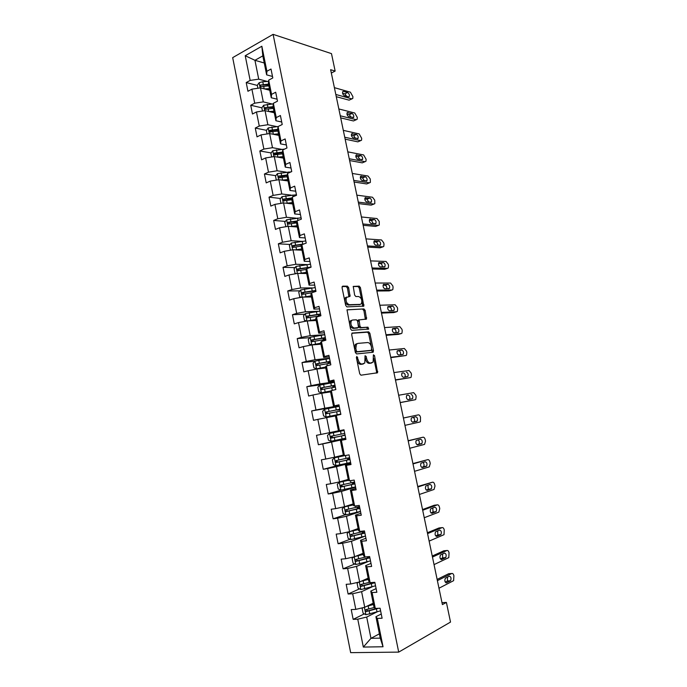 <?xml version="1.0" encoding="UTF-8"?>
<svg xmlns="http://www.w3.org/2000/svg" width="687" height="687" viewBox="0 0 687 687"><rect width="100%" height="100%" fill="white"/><g stroke="black" fill="none" stroke-linecap="round" stroke-linejoin="round"><path stroke-width="1.03" d="M356.828 356.433L356.39 357.575L359.722 373.788L360.958 375.196L377.601 372.766L374.518 355.626L373.402 354.827L373.135 362.092L370.508 363.054C368.704 362.968 367.416 361.474 366.635 358.58L366.214 356.519L365.063 355.711L364.788 363.045L362.075 364.041C360.228 363.964 358.915 362.453 358.125 359.524L356.828 356.433M348.635 287.647L347.407 286.161L342.684 286.17L342.049 287.673L345.69 305.414L346.935 306.891L363.844 306.11L360.417 287.595L359.224 286.135L353.238 286.41L354.638 295.092L355.857 296.552L358.597 296.509C361.448 297.815 362.392 300.21 361.414 303.697L360.228 304.384L349.374 304.702C346.446 303.422 345.475 301 346.454 297.428L350.035 296.389L348.635 287.647L347.433 288.033L346.196 286.548L342.126 286.556M398.7 652.118L450.517 622.078L446.404 602.422L442.394 604.594L330.636 69.696L335.144 71.079L331.486 53.629L273.1 34.35L398.7 652.118L350.662 652.65L232.678 57.639L273.1 34.35M352.302 332.997L351.675 334.586L355.351 352.508L356.596 353.934L372.921 352.268L373.496 350.696L369.881 333.255L368.687 331.838L352.079 333.066M350.507 328.901L347.004 309.803L363.938 308.935L365.14 310.369L366.523 319.051L359.078 319.91L359.954 326.17L361.164 327.605L367.992 327.175L368.713 329.064L351.753 330.353L350.507 328.901M257.324 85.428L246.212 82.56L247.947 91.277L251.897 89.155L254.705 103.179L250.729 105.248L252.472 114.008L256.457 111.964L259.274 126.056L255.272 128.057L257.024 136.859L261.034 134.892L263.868 149.062L259.841 150.968L261.601 159.822L265.637 157.933L268.48 172.171L264.426 174.009L266.204 182.897L270.266 181.093L273.125 195.409L269.038 197.16L270.824 206.091L274.912 204.374L277.788 218.758L273.675 220.433L275.47 229.406L279.583 227.775L282.477 242.236L278.338 243.816L280.133 252.842L284.281 251.296L287.183 265.826L283.018 267.329L284.83 276.406L289.004 274.937L291.923 289.545L287.733 290.962L289.545 300.082L293.753 298.699L296.681 313.384L292.464 314.706L294.285 323.878L298.519 322.581L301.473 337.343L297.222 338.588L299.06 347.802L303.319 346.592L306.282 361.431L302.005 362.581L303.843 371.847L308.137 370.731L311.117 385.647L306.806 386.704L308.661 396.021L312.989 394.991L315.977 409.984L311.64 410.955L313.504 420.315L317.858 419.379L320.863 434.45L316.492 435.335L318.373 444.747L322.753 443.896L325.775 459.045L321.379 459.835L323.259 469.298L327.673 468.543L330.713 483.768L326.291 484.472L328.18 493.979L332.62 493.318L335.685 508.629L331.22 509.23L333.126 518.797L337.6 518.221L340.675 533.619L336.183 534.125L338.098 543.735L342.598 543.262L345.69 558.737L341.164 559.149L343.088 568.81L347.631 568.432L350.731 583.993L346.179 584.311L348.111 594.023L352.68 593.74L355.806 609.386L351.22 609.601L353.161 619.365L357.764 619.185L363.329 647.068L383.028 646.759L380.246 638.129L375.926 616.686L381.251 613.998M246.212 82.56L250.154 80.413L245.225 55.733L261.85 46.235L266.899 71.276L271.004 69.035L272.799 77.94L268.694 80.147L271.563 94.377L275.693 92.221L277.496 101.169L273.357 103.29L276.251 117.589L280.408 115.519L282.22 124.51L278.055 126.554L280.957 140.929L285.139 138.937L286.968 147.98L282.778 149.938L285.689 164.391L289.905 162.484L291.743 171.57L287.518 173.442L290.446 187.972L294.689 186.151L296.544 195.288L292.284 197.075L295.23 211.673L299.506 209.939L301.361 219.119L297.076 220.828L300.039 235.504L304.341 233.855L306.213 243.086L301.894 244.701L304.873 259.454L309.21 257.891L311.082 267.174L306.737 268.703L309.734 283.533L314.096 282.056L315.986 291.391L311.606 292.825L314.62 307.733L319.008 306.359L320.906 315.737L316.501 317.085L319.532 332.07L323.955 330.782L325.861 340.202L321.422 341.465L324.462 356.527L328.918 355.334L330.833 364.806L326.368 365.973L329.425 381.122L333.916 380.014L335.84 389.546L331.34 390.611L334.414 405.845L338.931 404.832L340.872 414.407L336.338 415.386L339.43 430.697L343.981 429.779L345.93 439.405L341.37 440.29L344.47 455.687L349.056 454.863L351.014 464.541L346.42 465.331L349.546 480.806L354.157 480.076L356.124 489.814L351.504 490.501L354.638 506.061L359.284 505.426L361.268 515.216L356.605 515.808L359.765 531.455L364.445 530.922L366.429 540.763L361.74 541.253L364.917 556.977L369.623 556.547L371.624 566.44L366.901 566.835L370.095 582.645L374.836 582.318L376.854 592.263L372.096 592.555L375.3 608.45L380.083 608.227L382.101 618.231L377.309 618.42L383.028 646.759M272.018 103.969L263.284 101.891L260.476 87.884L269.751 90.255M277.101 99.186L271.262 97.752L268.419 83.651L268.694 80.147M260.476 87.884L251.897 89.155M263.284 101.891L254.705 103.179M271.563 94.377L271.262 97.752M276.758 126.597L267.87 124.733L265.053 110.659L274.293 112.762M281.722 122.02L275.899 120.749L273.04 106.579L273.357 103.29M265.053 110.659L256.457 111.964M267.87 124.733L259.274 126.056M276.251 117.589L275.899 120.749M281.55 149.337L272.481 147.696L269.647 133.553L278.853 135.382M286.359 144.966L280.562 143.875L277.694 129.628L278.055 126.554M269.647 133.553L261.034 134.892M272.481 147.696L263.868 149.062M280.957 140.929L280.562 143.875M286.402 172.179L277.119 170.78L274.259 156.559L283.439 158.113M291.03 168.023L285.251 167.113L282.366 152.797L282.778 149.938M274.259 156.559L265.637 157.933M277.119 170.78L268.48 172.171M285.689 164.391L285.251 167.113M291.322 195.134L281.773 193.974L278.905 179.685L288.042 180.964M295.719 191.209L289.966 190.479L287.063 176.087L287.518 173.442M278.905 179.685L270.266 181.093M281.773 193.974L273.125 195.409M290.446 187.972L289.966 190.479M296.337 218.191L286.453 217.29L283.568 202.931L292.679 203.927M300.434 214.507L294.697 213.958L291.786 199.496L292.284 197.075M283.568 202.931L274.912 204.374M286.453 217.29L277.788 218.758M295.23 211.673L294.697 213.958M301.464 241.343L291.159 240.725L288.257 226.289L297.334 227.011M305.165 237.925L299.463 237.556L296.526 223.017L297.076 220.828M288.257 226.289L279.583 227.775M291.159 240.725L282.477 242.236M300.039 235.504L299.463 237.556M306.745 264.589L295.882 264.28L292.971 249.776L302.014 250.205M309.931 261.472L304.247 261.283L301.301 246.667L301.894 244.701M292.971 249.776L284.281 251.296M295.882 264.28L287.183 265.826M304.873 259.454L304.247 261.283M312.267 287.913L300.64 287.965L297.711 273.374L306.711 273.52M314.715 285.131L309.056 285.131L306.093 270.438L306.737 268.703M297.711 273.374L289.004 274.937M300.64 287.965L291.923 289.545M309.734 283.533L309.056 285.131M318.296 311.288L305.414 311.761L302.469 297.102L311.443 296.956M319.532 308.918L313.89 309.107L310.91 294.337L311.606 292.825M302.469 297.102L293.753 298.699M305.414 311.761L296.681 313.384M314.62 307.733L313.89 309.107M324.736 334.663L310.215 335.685L307.261 320.949L316.192 320.503M324.367 332.817L318.751 333.204L315.754 318.356L316.501 317.085M307.261 320.949L298.519 322.581M310.215 335.685L301.473 337.343M319.532 332.07L318.751 333.204M329.502 358.228L315.041 359.739L312.07 344.926L320.966 344.178M329.228 356.854L323.637 357.429L320.623 342.504L321.422 341.465M312.07 344.926L303.319 346.592M315.041 359.739L306.282 361.431M324.462 356.527L323.637 357.429M334.294 381.912L319.893 383.913L316.905 369.022L325.767 367.974M334.114 381.01L328.549 381.774L325.518 366.772L326.368 365.973M316.905 369.022L308.137 370.731M319.893 383.913L311.117 385.647M329.425 381.122L328.549 381.774M339.112 405.708L324.771 408.207L321.765 393.239L330.584 391.899M339.026 405.296L333.487 406.257L330.447 391.178L331.34 390.611M321.765 393.239L312.989 394.991M324.771 408.207L315.977 409.984M334.414 405.845L333.487 406.257M338.433 430.792L329.674 432.638L326.651 417.593L335.436 415.936M339.43 430.697L338.451 430.861L335.393 415.704L336.338 415.386M326.651 417.593L317.858 419.379M329.674 432.638L320.863 434.45M343.32 455.043L334.603 457.19L331.563 442.067L345.819 438.873M345.87 439.122L340.366 440.358L343.44 455.601L344.47 455.687M331.563 442.067L322.753 443.896M334.603 457.19L325.775 459.045M341.37 440.29L340.366 440.358M348.24 479.406L339.558 481.879L336.501 466.671L350.696 462.961M350.842 463.716L345.363 465.151L348.455 480.471L349.546 480.806M336.501 466.671L327.673 468.543M339.558 481.879L330.713 483.768M346.42 465.331L345.363 465.151M353.178 503.906L344.539 506.697L341.473 491.411L355.591 487.186M355.849 488.431L350.387 490.071L353.496 505.477L354.638 506.061M341.473 491.411L332.62 493.318M344.539 506.697L335.685 508.629M351.504 490.501L350.387 490.071M358.15 528.535L349.546 531.644L346.463 516.272L360.52 511.532M360.873 513.275L355.445 515.13L358.562 530.613L359.765 531.455M346.463 516.272L337.6 518.221M349.546 531.644L340.675 533.619M356.605 515.808L355.445 515.13M363.14 553.284L354.578 556.719L351.478 541.27L364.471 536.375M365.922 538.256L360.52 540.317L363.663 555.877L364.917 556.977M351.478 541.27L342.598 543.262M354.578 556.719L345.69 558.737M361.74 541.253L360.52 540.317M368.155 578.171L359.636 581.932L356.519 566.406L367.923 561.648M371.006 563.374L365.63 565.633L368.79 581.288L370.095 582.645M356.519 566.406L347.631 568.432M359.636 581.932L350.731 583.993M366.901 566.835L365.63 565.633M373.204 603.186L364.728 607.282L361.594 591.67L372.053 586.878M376.115 588.622L370.765 591.095L373.934 606.827L375.3 608.45L373.659 609.266M361.594 591.67L352.68 593.74M364.728 607.282L355.806 609.386M372.096 592.555L370.765 591.095M379.387 633.835L370.963 638.335L366.695 617.063L376.493 612.177M366.695 617.063L357.764 619.185M380.246 638.129L370.963 638.335L363.329 647.068M377.309 618.42L375.926 616.686M331.332 73.037L335.144 71.079M446.404 602.422L441.981 602.645M264.255 62.989L254.946 60.301L258.724 79.16L267.329 81.444M272.507 76.472L266.642 74.857L262.82 55.879L254.946 60.301L245.225 55.733M261.85 46.235L262.82 55.879M258.724 79.16L250.154 80.413M266.899 71.276L266.642 74.857M364.308 613.877L353.161 619.365M372.904 582.816L371.796 583.323M359.524 588.862L348.111 594.023M354.793 563.993L343.088 568.81M350.121 539.252L338.098 543.735M345.518 514.649L333.126 518.797M341.121 490.14L328.18 493.979M342.633 464.257L323.259 469.298M345.767 438.607L318.373 444.747M339.198 406.137L311.64 410.955M322.753 384.471L306.806 386.704M314.964 361.207L302.005 362.581M309.889 337.661L297.222 338.588M304.882 314.208L292.464 314.706M299.918 290.859L287.733 290.962M308.918 267.939L306.831 267.887M295.015 267.612L283.018 267.329M301.773 245.096L299.326 244.967M290.154 244.46L278.338 243.816M296.69 222.382L292.482 222.03M285.337 221.42L273.675 220.433M291.735 199.771L286.101 199.118M280.562 198.483L269.038 197.16M284.976 176.98L280.296 176.301M275.822 175.657L264.426 174.009M278.604 154.232L275.307 153.656M271.125 152.926L259.841 150.968M272.533 131.543L270.566 131.14M266.453 130.315L255.272 128.057M266.934 108.975L265.938 108.752M273.306 103.874L263.705 105.24L261.816 107.807L250.729 105.248M356.373 357.446L356.888 359.842C357.678 362.77 358.992 364.282 360.847 364.359L362.075 364.041M362.659 364.084L360.847 364.359M371.049 363.097L369.28 363.363C367.476 363.277 366.188 361.791 365.415 358.897L364.952 356.69M376.321 373.127L376.562 371.701L373.797 358.339M371.341 346.506L368.67 333.59L367.476 332.182L351.83 333.289M373.324 352.019L372.105 352.337L371.95 349.443M356.313 350.705L357.18 351.71L371.512 350.284L371.469 347.038C370.705 344.178 369.434 342.684 367.639 342.547L357.824 343.397L356.416 344.256L355.857 348.507L356.313 350.705L355.085 351.031L355.952 352.036L357.18 351.71M370.405 350.576L355.952 352.036M356.605 343.732L355.188 344.591L354.629 348.833L355.857 348.507M355.085 351.031L354.629 348.833M346.961 309.871L363.938 308.935M365.355 319.343L363.938 310.73L362.736 309.296M358.863 319.97L357.867 320.262L357.712 321.533L358.734 326.523L359.954 327.957L367.992 327.175M367.571 329.296L366.781 327.519M352.568 320.005L351.34 320.735C350.31 324.376 351.272 326.814 354.226 328.051L358.511 327.544L357.644 321.25L356.424 319.807L352.568 320.005M351.358 320.357L350.121 321.095C349.09 324.728 350.052 327.167 353.006 328.403L354.226 328.051M357.077 328.094L353.006 328.403M348.884 296.672L347.433 288.033M346.523 297.076L345.243 297.806C344.264 301.378 345.235 303.8 348.163 305.071L349.374 304.702M359.73 304.539L348.163 305.071M361.697 299.901L359.224 287.982L358.021 286.522L353.17 286.531M362.702 306.385L361.894 300.872M363.062 607.677L362.143 608.407L363.114 613.242L365.948 614.753L380.607 610.837M366.652 606.355L373.47 604.5M368.575 605.427L373.385 604.071M374.467 607.454L366.008 609.635C365.063 610.219 365.106 610.863 366.137 611.567L378.537 608.296M376.734 608.381L367.76 610.906L366.549 609.884M437.387 580.644L451.754 573.499C452.707 573.224 453.42 573.954 453.892 575.697L453.618 580.661L438.976 588.227M451.754 573.499L448.663 573.722L437.138 579.424M449.298 576.195C451.05 576.719 451.462 578.248 450.543 580.764L446.61 582.825C444.832 582.318 444.412 580.79 445.339 578.239L449.298 576.195M447.512 577.089L447.443 580.97L445.262 582.138M358.451 582.207L357.111 583.306L358.073 588.124L360.898 589.566L375.54 585.788M373.213 582.868L372.466 582.585M361.104 581.288L368.404 579.407M362.813 580.532L368.335 579.038M369.726 582.267L360.95 584.465C360.022 585.041 360.057 585.685 361.044 586.389L374.922 582.739M374.647 582.327L362.71 585.779L361.508 584.731M353.831 556.891L352.105 558.351L353.066 563.134L355.875 564.525L370.499 560.867M367.536 558.196L367.253 556.762M356.888 555.792L363.311 554.143M355.471 556.367L363.371 554.443M366.42 556.839L355.926 559.424C355.016 559.991 355.033 560.626 355.986 561.339L369.889 557.835M369.804 557.432L357.687 560.79L356.493 559.707M432.467 557.063L446.911 550.51C447.872 550.27 448.585 551.017 449.049 552.752L448.809 557.612L434.038 564.611M446.911 550.51L443.845 550.785L432.243 556.023M444.437 553.087C446.172 553.636 446.602 555.139 445.717 557.612L441.724 559.544C439.963 559.012 439.534 557.501 440.427 555.002L444.437 553.087M442.591 553.928L442.626 557.87L440.453 558.96M427.563 533.61L442.093 527.625C443.063 527.418 443.776 528.183 444.24 529.917L444.025 534.666L429.126 541.116M442.093 527.625L439.045 527.959L427.383 532.743M439.603 530.089C441.329 530.656 441.758 532.15 440.908 534.572L436.863 536.375C435.111 535.826 434.673 534.323 435.532 531.875L439.603 530.089M437.679 530.888L437.842 534.89L435.687 535.886M349.194 531.721L347.133 533.516L348.086 538.282L350.868 539.604L365.484 536.075M350.945 531.137L358.313 529.368M349.666 531.601L358.365 529.617M364.488 531.163L350.928 534.52C350.026 535.079 350.035 535.714 350.954 536.418L364.874 533.06M364.806 532.734L352.689 535.92L351.504 534.812M353.341 504.73L344.307 506.903L342.178 508.818L343.131 513.558L345.896 514.821L360.495 511.411M344.307 506.903L353.384 504.911M359.507 506.525L345.947 509.745C345.063 510.295 345.063 510.922 345.947 511.626L359.885 508.414M359.833 508.165L347.716 511.188L346.549 510.046M359.593 506.963L357.42 507.083M348.403 480.213L339.318 482.334L337.257 484.241L338.202 488.955L340.95 490.166L355.531 486.877M339.369 482.291L348.429 480.342M354.544 482.016L341.001 485.099L340.975 486.963L354.93 483.897M354.896 483.717L342.779 486.585L341.619 485.4M354.724 482.875L352.362 483.055L354.595 482.257M422.685 510.261L437.301 504.859C438.272 504.687 438.984 505.469 439.448 507.195L439.757 508.646L438.838 512.141L424.248 517.732M437.301 504.859L434.261 505.246L422.539 509.565M434.785 507.204C436.503 507.796 436.941 509.273 436.125 511.643L432.02 513.318C430.294 512.742 429.839 511.257 430.672 508.861L434.785 507.204M432.776 507.951L433.076 512.021L430.955 512.931M417.833 487.031L432.527 482.197C433.506 482.068 434.218 482.858 434.682 484.575L434.991 486.027L434.055 489.445L419.388 494.468M432.527 482.197L417.722 486.508M430.002 484.429C431.694 485.039 432.149 486.508 431.359 488.835L427.202 490.372C425.493 489.779 425.03 488.311 425.828 485.958L430.002 484.429M427.881 485.134L428.327 489.256L426.266 490.089M412.999 463.923L427.778 459.646C428.757 459.551 429.478 460.359 429.942 462.076L430.242 463.51L429.298 466.859L414.544 471.316M427.778 459.646L412.93 463.562M425.236 461.767C426.919 462.394 427.383 463.845 426.618 466.129L422.411 467.546C420.71 466.928 420.246 465.468 421.011 463.158L425.236 461.767M422.977 462.42C424.137 463.725 424.343 465.125 423.613 466.61L421.62 467.358M344.247 455.661L334.457 457.8L332.353 459.801L333.298 464.489L336.029 465.631L350.593 462.471M334.457 457.8L344.556 455.67M349.614 457.636L336.08 460.582L336.02 462.437L349.992 459.509M349.975 459.405L337.858 462.111L336.724 460.865M349.872 458.925L347.545 459.225L349.803 458.564M408.198 440.917L423.055 437.207C424.042 437.138 424.764 437.963 425.219 439.671L425.519 441.106L424.566 444.386L409.735 448.276M423.055 437.207L408.155 440.728M420.487 439.208C422.162 439.86 422.634 441.303 421.904 443.536L417.644 444.824C415.961 444.18 415.48 442.737 416.219 440.479L420.487 439.208M418.057 439.826C419.353 441.011 419.637 442.428 418.907 444.068L417.035 444.729M344.11 430.423L329.562 433.445L327.484 435.481L328.42 440.144L331.134 441.234L345.681 438.194M329.562 433.445L344.11 430.431M342.865 430.689L341.825 430.904M342.847 430.612L341.8 430.809M344.711 433.377L331.186 436.193L331.1 438.031L345.089 435.24M345.08 435.215L332.963 437.756L331.873 436.425M345.054 435.086L342.753 435.506L345.037 434.991M403.415 418.031L418.349 414.871C419.336 414.836 420.066 415.678 420.521 417.387L420.427 421.646L419.851 422.016L404.944 425.356M418.349 414.871L403.406 418.005M415.772 416.76C417.43 417.43 417.902 418.864 417.207 421.054L412.904 422.204C411.23 421.552 410.74 420.109 411.444 417.894L415.772 416.76M413.033 417.344C414.544 418.28 414.948 419.714 414.235 421.638L412.569 422.204M339.232 406.318L324.702 409.212L322.632 411.29L323.568 415.927L326.256 416.957L340.795 414.038M326.256 416.957L340.804 414.072M340.838 414.252L338.562 414.785L340.864 414.381M339.825 409.254L326.308 411.934L326.205 413.754L340.202 411.101M339.928 409.735L337.618 410.105L339.885 409.555M326.205 413.754L327.527 413.514C326.694 412.81 326.754 412.191 327.725 411.676L339.842 409.306M398.658 395.248L413.668 392.638L415.841 395.197L416.142 396.614L415.772 399.362L415.163 399.748L400.178 402.539M400.195 402.625L415.163 399.748M411.075 394.424C412.715 395.111 413.205 396.536 412.526 398.683L408.181 399.705C406.515 399.027 406.026 397.601 406.704 395.429L408.121 395.068C409.77 395.755 410.251 397.172 409.572 399.319L409.418 399.473M406.816 395.3L408.121 395.068M334.38 382.333L319.867 385.098L317.815 387.219L318.734 391.839L321.344 392.792L330.808 390.946M321.413 392.809L330.602 391.075M334.973 385.244L321.464 387.794L321.336 389.606L335.342 387.09M335.204 386.403L332.877 386.644L335.119 385.965M321.336 389.606L322.658 389.409C321.86 388.705 321.928 388.095 322.881 387.588L334.998 385.373M393.917 372.586L409.005 370.516L411.187 373.118L411.487 374.527L411.135 377.197L410.5 377.592L395.437 379.842M395.489 380.083L410.5 377.592M406.395 372.191C408.026 372.904 408.525 374.312 407.872 376.416L403.475 377.309C401.835 376.605 401.328 375.188 401.981 373.058L403.467 372.886C405.09 373.582 405.588 374.99 404.952 377.094M329.554 358.468L315.05 361.113L313.014 363.277L313.933 367.871L316.595 368.79L325.578 367.038M316.595 368.79L325.604 367.184M330.138 361.362L316.638 363.784L316.492 365.578L330.507 363.2L328.163 363.294L330.37 362.496M316.492 365.578L317.823 365.424L318.064 363.629L330.181 361.56M389.203 350.026L404.368 348.498L406.558 351.143L406.859 352.551L406.524 355.136L405.854 355.54L390.714 357.249M390.8 357.652L405.854 355.54M401.74 350.061C403.363 350.791 403.862 352.191 403.243 354.26L398.803 355.024C397.163 354.294 396.657 352.895 397.284 350.799L401.74 350.061L398.829 350.808C400.358 351.418 400.89 352.766 400.435 354.844M397.163 350.988L398.829 350.808M324.745 334.715L310.266 337.257L308.24 339.455L309.15 344.024L311.795 344.891L320.76 343.182M311.795 344.891L320.803 343.38M325.329 337.6L311.846 339.893L311.675 341.679L325.698 339.43M324.298 339.618L325.647 339.146M312.971 341.551L313.272 339.782L325.389 337.875M384.514 327.587L399.757 326.583L401.947 329.271L402.247 330.67L401.938 333.178L401.234 333.59L386.017 334.767M386.137 335.333L398.34 334.38L401.234 333.59M397.112 328.043C398.718 328.79 399.224 330.181 398.632 332.216L394.149 332.843C392.526 332.096 392.011 330.696 392.603 328.652L397.112 328.043L394.218 328.841C395.66 329.391 396.219 330.679 395.901 332.706M392.432 328.961L394.218 328.841M307.682 320.932L315.977 319.446M309.038 320.863L316.029 319.704M306.78 321.035L304.401 320.305L303.491 315.754L305.5 313.521L319.97 311.099M320.554 313.968L307.072 316.132L306.883 317.901L320.666 315.805M308.128 317.789L308.506 316.063L320.623 314.303M379.851 305.243L395.162 304.77L397.361 307.501L397.653 308.892L397.361 311.331L396.631 311.752L381.345 312.396M381.491 313.117L393.754 312.585L396.631 311.752M392.509 306.119C394.098 306.9 394.613 308.283 394.046 310.266L389.512 310.764C387.906 310 387.382 308.609 387.949 306.6L392.509 306.119L389.623 306.969C390.997 307.475 391.581 308.721 391.375 310.696M387.743 307.037L389.623 306.969M303.628 297.085L311.211 295.831M305.2 297.059L311.28 296.14M301.593 297.265L299.669 296.707L298.759 292.181L300.76 289.905L315.213 287.595M315.797 290.446L302.323 292.482L302.117 294.242L302.692 294.302L311.649 292.817M303.328 294.139L303.766 292.473L315.874 290.859M375.205 283.018L390.594 283.061L392.792 285.835L393.084 287.218L392.818 289.588L392.054 290.008L376.691 290.129M376.871 291.005L389.194 290.893L392.054 290.008M387.915 284.306C389.503 285.105 390.018 286.479 389.477 288.428L384.9 288.798C383.303 288.008 382.779 286.625 383.32 284.65L387.915 284.306L385.055 285.208C386.36 285.68 386.961 286.874 386.85 288.78M383.088 285.208L385.055 285.208M389.684 290.738L389.194 290.893M299.438 273.4L306.471 272.335M301.335 273.435L306.548 272.696M296.398 273.615L294.963 273.22L294.062 268.72L296.045 266.41L310.481 264.212M311.056 267.054L297.6 268.96L297.377 270.704L297.96 270.764L306.479 269.407M298.553 270.618L299.051 268.995L309.966 267.569M370.585 260.888L386.042 261.455L388.249 264.272L388.541 265.646L388.284 267.947L387.494 268.368L372.062 267.973M372.277 269.003L384.651 269.304L387.494 268.368M383.355 262.597C384.926 263.413 385.45 264.778 384.926 266.702L380.315 266.934C378.726 266.118 378.193 264.744 378.717 262.812L383.355 262.597L380.512 263.542C381.749 263.997 382.358 265.139 382.333 266.985M378.468 263.482L380.512 263.542M385.227 269.115L384.651 269.304M295.17 249.879L301.765 248.96M297.273 249.982L301.842 249.381M291.176 250.085L290.283 249.862L289.382 245.379L291.357 243.035L305.775 240.939M303.903 243.954L292.902 245.56L292.662 247.286L293.263 247.354L301.473 246.083M293.821 247.208L294.354 245.637L302.177 244.598M365.982 238.87L381.508 239.952L383.724 242.803L384.016 244.177L383.775 246.41L382.96 246.831L367.459 245.92M367.7 247.105L380.134 247.809L382.96 246.831M378.812 240.982C380.366 241.824 380.899 243.189 380.4 245.07L375.746 245.173C374.175 244.34 373.634 242.975 374.132 241.068L378.812 240.982L375.978 241.987C377.163 242.417 377.781 243.516 377.833 245.293M373.874 241.85L375.978 241.987M380.778 247.586L380.134 247.809M290.841 226.495L297.067 225.705M293.083 226.676L297.162 226.178M285.929 226.693L284.727 222.167L286.685 219.771L301.095 217.796M297.033 220.991L288.222 222.27L287.973 223.996L288.583 224.056L296.561 222.871M289.107 223.919L289.682 222.399L296.913 221.497M361.405 216.963L377 218.543L379.224 221.437L379.284 224.975L378.443 225.396L362.873 223.971M363.148 225.31L375.634 226.418L378.443 225.396M374.286 219.479C375.832 220.338 376.373 221.695 375.901 223.541L371.203 223.507C369.64 222.657 369.091 221.3 369.572 219.428L374.286 219.479L371.478 220.527L373.342 223.704M369.314 220.312L371.478 220.527M376.356 226.16L375.634 226.418M286.488 203.249L292.404 202.571M288.815 203.507L292.507 203.086M280.966 203.361L280.098 199.058L282.039 196.637L296.432 194.765M292.112 197.916L283.576 199.11L283.31 200.819L291.838 199.762M284.658 200.965L285.036 199.273L291.992 198.474M356.845 195.151L372.517 197.238L374.741 200.175L374.819 203.644L373.951 204.056L358.305 202.133M358.614 203.618L371.16 205.13L373.951 204.056M369.786 198.071C371.323 198.955 371.865 200.303 371.409 202.115L366.678 201.952C365.123 201.076 364.574 199.728 365.029 197.89L369.786 198.071L366.995 199.17L368.859 202.227M364.788 198.887L366.995 199.17M371.942 204.829L371.16 205.13M282.117 180.131L287.759 179.547M284.495 180.466L287.879 180.123M276.303 180.114L275.496 176.078L277.419 173.613L291.133 171.844M287.26 174.945L278.948 176.052L278.673 177.761L287.2 176.748M279.987 177.924L280.416 176.267L287.157 175.546M352.311 173.45L368.052 176.035L370.276 179.006L370.37 182.407L369.477 182.819L353.762 180.398M354.106 182.029L366.703 183.944L369.477 182.819M365.304 176.765C366.832 177.667 367.382 179.006 366.944 180.801L362.178 180.501C360.632 179.599 360.082 178.251 360.512 176.447L365.304 176.765L362.53 177.907L364.402 180.844M360.289 177.547L362.53 177.907M367.554 183.601L366.703 183.944M277.737 157.151L283.138 156.645M280.141 157.555L283.267 157.263M271.666 156.971L270.91 153.201L272.825 150.702L284.633 149.07M282.469 152.085L274.345 153.124L274.053 154.815L282.58 153.862M275.341 154.996L275.813 153.381L282.374 152.737M347.802 151.853L363.603 154.927L366.119 159.29L365.939 161.282L365.029 161.677L349.245 158.766M349.614 160.543L362.272 162.853L365.029 161.677M360.847 155.563C362.367 156.481 362.916 157.821 362.504 159.573L357.695 159.144C356.167 158.225 355.6 156.885 356.021 155.107L360.847 155.563L358.09 156.748L359.945 159.564M355.814 156.318L358.09 156.748M363.174 162.467L362.272 162.853M275.779 134.772L278.682 134.523M273.349 134.291L278.544 133.853M267.054 133.956L266.35 130.453L268.248 127.911L278.209 126.477M277.728 129.328L269.759 130.307L269.459 131.99L277.986 131.08M270.721 132.179L271.245 130.607L277.771 130.023M343.311 130.35L359.181 133.913L361.697 138.31L361.534 140.251L360.598 140.637L344.745 137.237M345.149 139.16L357.858 141.857L360.598 140.637M356.407 134.454C357.918 135.391 358.477 136.73 358.073 138.456L353.238 137.889C351.71 136.953 351.151 135.614 351.546 133.862L356.407 134.454L353.668 135.683L355.514 138.379M351.366 135.176L353.668 135.683M360.632 140.646L357.858 141.857M271.399 112.101L274.113 111.895M268.969 111.552L273.967 111.174M261.816 107.807L262.46 111.054M273.065 106.683L265.199 107.601L264.89 109.276L273.417 108.417M265.199 107.601L273.211 107.412M338.837 108.958L354.775 113.003L357.3 117.434L357.146 119.315L356.184 119.693L340.271 115.802M340.7 117.872L353.462 120.955L356.184 119.693M351.984 113.441C353.487 114.403 354.054 115.734 353.668 117.434L348.798 116.73C347.279 115.777 346.712 114.437 347.09 112.72L351.984 113.441L349.262 114.72L351.091 117.297M346.952 114.145L349.262 114.72M356.278 119.718L353.462 120.955M267.02 89.559L269.579 89.387M264.572 88.932L269.416 88.614M257.9 88.271L257.299 85.282L259.171 82.672L262.769 81.736L268.6 81.367M268.514 84.14L260.665 85.016L260.347 86.674L268.866 85.875M260.665 85.016L268.677 84.922M334.389 87.661L350.396 92.187L352.92 96.652L352.774 98.481L351.796 98.851L335.814 94.48M336.278 96.687L349.09 100.156L351.796 98.851M347.588 92.53C349.082 93.509 349.649 94.84 349.288 96.506L348.489 96.807L344.376 95.673C342.873 94.694 342.298 93.363 342.658 91.672L343.474 91.371L347.588 92.53L344.883 93.853L346.677 96.309M342.555 93.209L344.883 93.853M351.942 98.876L349.09 100.156M356.888 359.842L358.125 359.524M362.221 364.196L363.449 363.887M364.986 356.836L366.214 356.519M365.415 358.897L366.635 358.58M369.28 363.363L370.508 363.054M370.619 363.2L371.847 362.891M373.316 355.935L374.518 355.626M376.562 371.701L377.781 371.401M356.459 357.755L357.695 357.429M367.476 332.182L368.687 331.838M368.67 333.59L369.881 333.255M372.277 351.014L373.496 350.696M370.293 350.61L371.512 350.284M363.938 310.73L365.14 310.369M365.467 318.141L366.678 317.789M358.313 319.996L359.284 319.713M357.712 321.533L358.923 321.181M358.734 326.523L359.954 326.17M359.954 327.957L361.164 327.605M356.854 328.154L358.073 327.802M348.979 295.539L350.181 295.152M359.018 304.753L360.228 304.384M358.021 286.522L359.224 286.135M359.224 287.982L360.417 287.595M362.796 305.234L363.998 304.865M346.196 286.548L347.407 286.161M364.402 607.36L365.879 614.71M376.433 608.948L377.051 612.014M369.202 611.001L369.821 614.075M368.198 605.986L368.807 609.051M367.76 610.906L366.394 611.576M450.294 580.953L447.194 581.159M446.61 582.825L446.026 582.868M359.318 582.009L360.83 589.532M371.366 583.847L371.976 586.904M364.136 585.822L364.754 588.879M363.14 580.833L363.749 583.89M362.71 585.779L361.345 586.397M354.26 556.796L355.797 564.491M366.326 558.883L366.935 561.914M368.575 557.87L368.335 556.668M359.103 560.772L359.713 563.821M358.107 555.809L358.717 558.849M357.687 560.79L356.313 561.348M445.434 557.818L442.342 558.084M441.724 559.544L441.217 559.587M440.59 534.795L437.525 535.113M436.863 536.375L436.425 536.418M349.228 531.712L350.799 539.57M361.31 534.048L361.92 537.071M363.578 533.138L363.251 531.523M360.761 531.334L360.924 532.142M354.088 535.86L354.698 538.891M353.101 530.922L353.711 533.945M352.689 535.92L351.306 536.435M344.256 506.954L345.827 514.786M356.321 509.342L356.922 512.347M358.597 508.535L358.305 507.066M355.626 505.924L355.935 507.453M349.108 511.076L349.717 514.091M348.12 506.164L348.721 509.179M347.716 511.188L346.334 511.652M339.318 482.334L340.881 490.132M351.358 484.764L351.959 487.753M353.65 484.052L353.444 483.03M350.525 480.651L350.98 482.884M344.153 486.422L344.754 489.419M343.165 481.544L343.766 484.533M342.779 486.585L341.379 486.997M435.773 511.892L432.724 512.262M430.981 489.092L427.949 489.522M426.206 466.404L423.201 466.885M334.397 457.851L335.96 465.606M346.42 460.316L347.021 463.287M348.73 459.706L348.61 459.114M345.449 455.507L346.042 458.444M339.215 461.896L339.816 464.876M338.244 457.044L338.837 460.015M337.858 462.111L336.458 462.463M421.466 443.828L418.469 444.36M329.511 433.488L331.065 441.209M341.508 435.996L342.109 438.95M340.537 431.178L341.13 434.132M334.311 437.499L334.904 440.47M333.341 432.673L333.934 435.627M332.963 437.756L331.555 438.066M416.734 421.354L413.763 421.947M324.65 409.263L326.188 416.932M336.621 411.805L337.223 414.742M335.66 407.005L336.252 409.941M329.434 413.231L330.026 416.185M328.463 408.422L329.056 411.367M327.725 411.676L326.308 411.934M319.816 385.149L321.344 392.792M331.761 387.734L332.302 390.388M333.891 386.3L333.745 385.57M330.799 382.96L331.392 385.888M324.573 389.091L325.166 392.019M323.611 384.308L324.204 387.236M322.881 387.588L321.464 387.794M314.998 361.173L316.527 368.764M326.926 363.784L327.321 365.724M329.15 362.873L328.918 361.731M325.973 359.043L326.557 361.946M319.747 365.063L320.331 367.983M318.785 360.306L319.378 363.225M318.064 363.629L316.638 363.784M310.215 337.308L311.726 344.865M322.117 339.962L322.366 341.199M324.444 339.567L324.127 338.013M321.164 335.239L321.748 338.133M314.938 341.173L315.522 344.075M313.985 336.441L314.569 339.335M313.272 339.782L311.846 339.893M305.449 313.573L306.943 321.009M317.334 316.26L317.446 316.793M319.661 315.926L319.352 314.414M316.389 311.563L316.965 314.44M310.155 317.394L310.739 320.288M309.21 312.688L309.794 315.573M308.506 316.063L307.072 316.132M300.708 289.957L302.151 297.162M314.783 291.786L314.612 290.927M311.632 288.008L312.207 290.867M305.397 293.744L305.981 296.621M304.461 289.064L305.037 291.932M303.766 292.473L302.323 292.482M383.964 284.306L383.535 284.435M295.994 266.462L297.394 273.435M306.9 264.564L307.475 267.415M300.666 270.214L301.241 273.074M299.73 265.551L300.305 268.411M299.051 268.995L297.6 268.96M379.379 262.46L378.889 262.623M291.305 243.086L292.653 249.828M302.186 241.249L302.761 244.083M295.96 246.805L296.535 249.647M295.032 242.167L295.599 245.01M294.354 245.637L292.902 245.56M374.819 240.716L374.26 240.914M286.634 219.831L287.947 226.341M297.505 218.045L297.995 220.458M291.279 223.515L291.846 226.341M290.352 218.895L290.919 221.729M289.682 222.399L288.222 222.27M370.276 219.076L369.666 219.308M281.996 196.697L283.259 202.983M292.842 194.971L293.194 196.688M286.616 200.338L287.183 203.154M285.698 195.743L286.256 198.56M285.036 199.273L283.576 199.11M365.759 197.547L365.089 197.804M277.376 173.674L278.587 179.736M288.205 171.999L288.42 173.047M281.979 177.28L282.546 180.08M281.06 172.712L281.627 175.511M280.416 176.267L278.948 176.052M361.259 176.112L360.546 176.404M272.773 150.771L273.95 156.61M277.368 154.343L277.926 157.125M276.449 149.8L277.016 152.583M275.813 153.381L274.345 153.124M356.776 154.773L356.021 155.107M268.205 127.98L269.33 133.604M272.773 131.518L273.332 134.283M271.872 126.992L272.421 129.766M271.245 130.607L269.759 130.307M352.328 133.544L351.521 133.905M263.653 105.3L264.735 110.71M268.213 108.804L268.754 111.5M267.303 104.304L267.861 107.06M347.888 112.41L347.047 112.805M259.128 82.741L260.167 87.936M263.662 86.21L264.194 88.838M262.769 81.736L263.319 84.475M343.474 91.371L342.59 91.8M376.382 373.058L377.601 372.766M355.188 344.591L356.416 344.256M365.553 319.335L366.523 319.051M357.867 320.262L359.078 319.91M367.983 329.271L368.713 329.064M350.121 321.095L351.34 320.735M349.151 296.664L350.035 296.389M345.243 297.806L346.454 297.428M362.959 306.376L363.844 306.11M367.442 610.932L366.137 611.567M450.543 580.764L447.443 580.97M362.358 585.796L361.044 586.389M357.3 560.798L355.986 561.339M445.717 557.612L442.626 557.87M440.908 534.572L437.842 534.89M362.212 531.815L362.538 533.438M352.268 535.929L350.954 536.418M357.223 507.135L357.566 508.818M347.261 511.188L345.947 511.626M352.362 483.055L352.611 484.318M342.289 486.585L340.975 486.963M436.125 511.643L433.076 512.021M431.359 488.835L428.327 489.256M426.618 466.129L423.613 466.61M347.545 459.225L347.691 459.947M337.343 462.102L336.02 462.437M421.904 443.536L418.907 444.068M332.422 437.739L331.1 438.031M417.207 421.054L414.235 421.638M412.526 398.683L409.572 399.319M332.697 385.75L332.877 386.644M407.872 376.416L405.09 377.077M327.879 361.886L328.163 363.294M403.243 354.26L401.371 354.741M323.079 338.15L323.405 339.747M312.834 341.585L311.675 341.679M398.632 332.216L397.163 332.611M318.304 314.526L318.622 316.063M307.853 317.849L306.883 317.901M394.046 310.266L392.792 310.636M313.59 291.159L313.779 292.112M302.958 294.225L302.117 294.242M389.477 288.428L388.37 288.772M298.141 270.721L297.377 270.704M384.926 266.702L383.93 267.028M293.366 247.329L292.662 247.286M380.4 245.07L379.473 245.396M288.626 224.048L287.973 223.996M375.901 223.541L375.025 223.868M283.929 200.887L283.31 200.819M371.409 202.115L370.585 202.442M279.248 177.839L278.673 177.761M366.944 180.801L366.162 181.119M274.602 154.91L274.053 154.815M362.504 159.573L361.748 159.899M269.974 132.093L269.459 131.99M358.073 138.456L357.352 138.783M265.38 109.388L264.89 109.276M353.668 117.434L352.972 117.76M260.802 86.794L260.347 86.674M349.288 96.506L348.618 96.833"/></g></svg>
